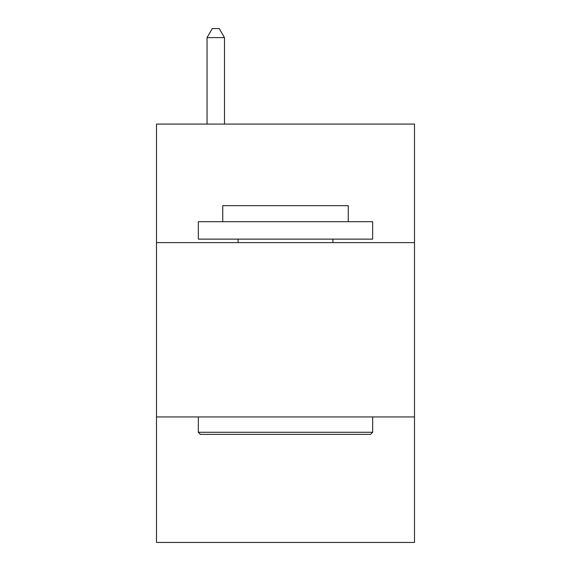 <?xml version="1.0" encoding="UTF-8"?>
<svg xmlns="http://www.w3.org/2000/svg" width="571" height="571" viewBox="0 0 571 571"><rect width="100%" height="100%" fill="white"/><g stroke="black" fill="none" stroke-linecap="round" stroke-linejoin="round"><path stroke-width="0.86" d="M414.496 242.618L414.496 124.078L156.504 124.078L156.504 242.618L414.496 242.618L414.496 542.45L156.504 542.45L156.504 242.618M414.496 416.937L156.504 416.937M200.428 434.374L198.337 432.276L372.663 432.276L370.572 434.374L200.428 434.374M372.663 221.698L372.663 239.128L198.337 239.128L198.337 221.698L372.663 221.698M222.747 221.698L222.747 205.66L348.253 205.66L348.253 221.698M372.663 416.937L372.663 432.276M198.337 416.937L198.337 432.276M332.914 239.128L332.914 242.618M238.086 239.128L238.086 242.618M224.489 124.078L224.489 37.615L207.052 37.615L207.052 124.078M207.052 37.615L212.284 28.55L219.257 28.55L224.489 37.615"/></g></svg>
